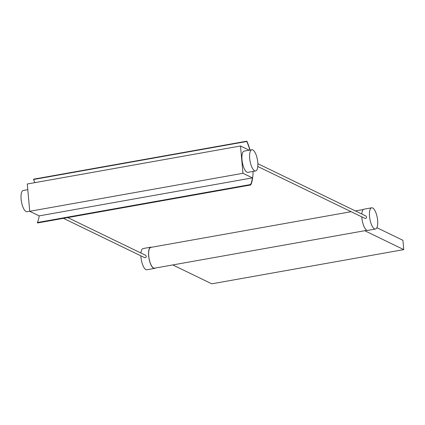 <?xml version="1.0" encoding="UTF-8"?>
<svg xmlns="http://www.w3.org/2000/svg" width="425" height="425" viewBox="0 0 425 425"><rect width="100%" height="100%" fill="white"/><g stroke="black" fill="none" stroke-linecap="round" stroke-linejoin="round"><path stroke-width="0.64" d="M29.723 211.294L242.951 173.288L252.413 177.873L39.19 215.879L29.723 211.294L27.29 183.998L240.513 145.993L249.225 150.216M242.951 173.288L240.513 145.993M255.616 170.977L247.94 172.348A10.779 3.745 -100.1 0 1 246.978 172.183A10.779 3.745 -100.1 0 1 242.154 161.08A10.779 3.745 -100.1 0 1 244.157 151.119L251.834 149.749A10.779 3.745 -100.1 0 1 257.412 159.704A10.779 3.745 -100.1 0 1 255.616 170.977A10.779 3.745 -100.1 0 1 254.66 170.818A10.779 3.745 -100.1 0 1 249.831 159.71A10.779 3.745 -100.1 0 1 251.834 149.749M252.413 177.873A28.921 10.051 -100.1 0 1 250.601 184.524L250.755 184.965A29.431 10.227 79.9 0 0 253.05 171.434M250.028 150.073A29.431 10.227 79.9 0 0 246.851 141.174L246.76 141.493A28.921 10.051 -100.1 0 1 249.847 150.105M246.851 141.174L33.623 179.175L33.538 179.499A28.921 10.051 -100.1 0 1 34.834 182.654M39.19 215.879A28.921 10.051 -100.1 0 1 37.373 222.525L37.533 222.966L250.755 184.965M250.601 184.524L37.373 222.525M246.76 141.493L33.538 179.499M27.795 189.678L23.253 190.49A10.779 3.745 79.9 0 0 21.25 200.451A10.779 3.745 79.9 0 0 26.079 211.554A10.779 3.745 79.9 0 0 27.035 211.719L29.718 211.241M67.75 217.579L145.674 255.324L146.28 256.254C146.173 257.407 145.6 257.863 144.558 257.624L63.458 218.344M140.872 255.839A10.779 3.745 79.9 0 0 145.934 269.609A10.779 3.745 79.9 0 0 146.891 269.774L154.572 268.403A10.779 3.745 79.9 0 0 155.279 268.053M151.576 247.265A10.779 3.745 79.9 0 0 150.785 247.175L143.108 248.545A10.779 3.745 79.9 0 0 140.941 253.029M150.785 247.175A10.779 3.745 79.9 0 0 148.787 257.136A10.779 3.745 79.9 0 0 153.611 268.244A10.779 3.745 79.9 0 0 154.572 268.403M351.119 211.698L150.827 247.398A10.556 3.671 79.9 0 0 148.867 257.152A10.556 3.671 79.9 0 0 153.595 268.026A10.556 3.671 79.9 0 0 154.53 268.186L367.009 230.313M257.853 163.678L365.983 216.059L366.589 216.989C366.488 218.137 365.914 218.593 364.873 218.36L257.789 166.494M374.515 228.873A10.779 3.745 -100.1 0 1 369.686 217.765A10.779 3.745 -100.1 0 1 371.689 207.804A10.779 3.745 -100.1 0 1 377.272 217.759A10.779 3.745 -100.1 0 1 375.472 229.032A10.779 3.745 -100.1 0 1 374.515 228.873M375.472 229.032L367.795 230.403A10.779 3.745 -100.1 0 1 366.839 230.238A10.779 3.745 -100.1 0 1 361.797 216.872M361.813 214.035A10.779 3.745 -100.1 0 1 364.013 209.174L371.689 207.804M172.778 264.929L211.788 283.826L403.75 249.613L402.921 240.311L376.885 227.699M403.75 249.613L364.74 230.717M355.412 210.933L363.306 209.525"/></g></svg>
